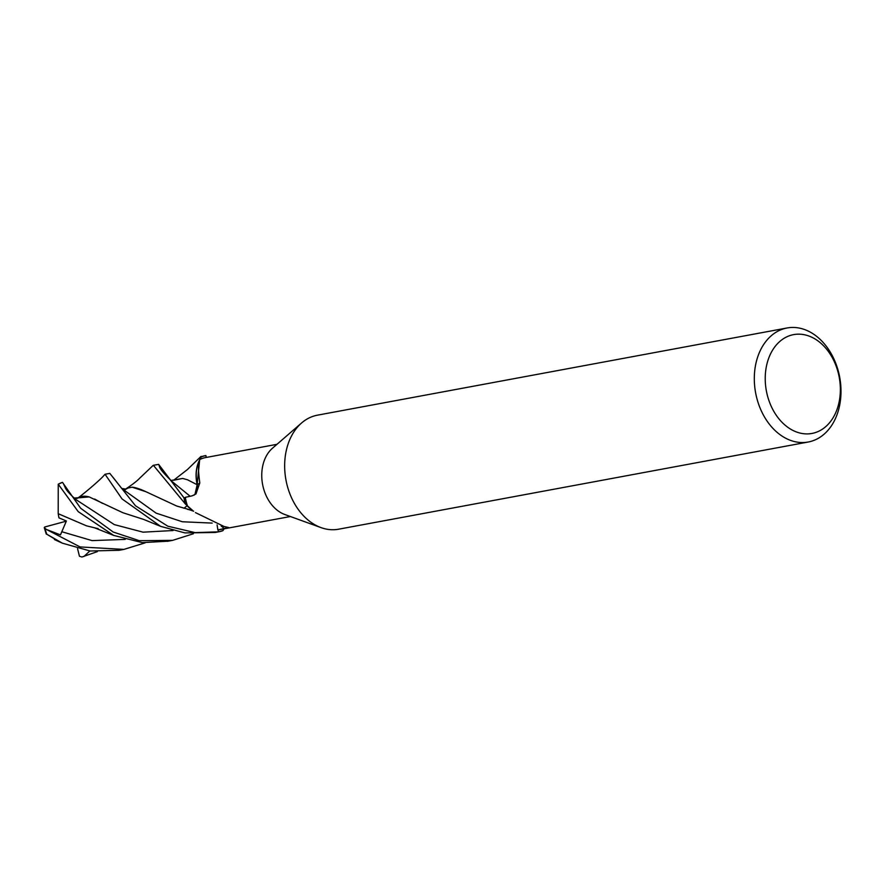 <?xml version="1.0" encoding="UTF-8"?>
<svg xmlns="http://www.w3.org/2000/svg" width="885" height="885" viewBox="0 0 885 885"><rect width="100%" height="100%" fill="white"/><g stroke="black" fill="none" stroke-linecap="round" stroke-linejoin="round"><path stroke-width="1.33" d="M808.237 442.013L338.59 529.208A57.99 42.757 -100.5 0 1 321.023 527.615A57.99 42.757 -100.5 0 1 285.966 479.991A57.99 42.757 -100.5 0 1 301.597 422.964A57.99 42.757 -100.5 0 1 314.872 415.762A57.99 42.757 -100.5 0 1 317.416 415.176L787.064 327.981A57.99 42.757 -100.5 0 1 839.345 375.45A57.99 42.757 -100.5 0 1 810.782 441.427A57.99 42.757 -100.5 0 1 808.237 442.013A57.99 42.757 -100.5 0 1 755.956 394.533A57.99 42.757 -100.5 0 1 784.519 328.556A57.99 42.757 -100.5 0 1 787.064 327.981M791.411 335.127A50.257 37.059 -100.5 0 1 838.593 374.266A50.257 37.059 -100.5 0 1 814.167 432.942A50.257 37.059 -100.5 0 1 766.985 393.803A50.257 37.059 -100.5 0 1 791.411 335.127M194.036 495.191A11.118 8.197 79.5 0 0 196.437 491.938L199.678 459.603L201.315 456.87A38.564 28.431 -100.5 0 1 203.428 456.173A38.564 28.431 -100.5 0 1 205.928 455.653L205.906 455.554A38.663 28.497 -100.5 0 0 205.11 455.687L201.315 456.87A38.564 28.431 -100.5 0 1 203.428 456.173A38.564 28.431 -100.5 0 1 205.928 455.653L206.227 457.445M290.391 516.53L218.861 529.805A36.727 27.081 -100.5 0 1 218.097 529.938L218.418 531.841A38.663 28.497 -100.5 0 0 219.214 531.708A38.663 28.497 -100.5 0 0 220.918 531.321A38.663 28.497 -100.5 0 0 222.909 530.668L223.009 530.524A38.564 28.431 -100.5 0 1 220.896 531.221A38.564 28.431 -100.5 0 1 218.396 531.741L218.086 529.938A36.727 27.081 -100.5 0 1 217.887 529.96L217.09 524.916M199.866 459.503C198.063 462.335 198.041 470.145 199.8 482.933A654.491 52.492 -162.6 0 1 197.289 484.493A30.754 22.678 -100.5 0 1 199.866 459.503A36.727 27.081 -100.5 0 1 203.849 457.954A36.727 27.081 -100.5 0 1 205.453 457.589L276.983 444.314M199.8 482.933L195.961 493.974L192.056 495.865L185.308 497.326A36.727 27.081 -100.5 0 0 185.352 497.591L183.947 497.812L158.647 464.382L153.382 465.289L185.452 504.096A38.564 28.431 -100.5 0 1 184.014 497.801A38.564 28.431 -100.5 0 0 185.452 504.096L192.609 510.424M187.62 506.32L190.375 508.709A30.754 22.678 -100.5 0 1 187.62 506.32A36.727 27.081 -100.5 0 1 185.352 497.591M195.43 512.603L224.06 526.486L228.629 527.515L217.887 529.96M321.023 527.615L284.782 514.495A36.727 27.081 -100.5 0 1 262.579 484.338A36.727 27.081 -100.5 0 1 272.469 448.219L301.597 422.964M218.086 529.938L218.396 531.741A38.564 28.431 -100.5 0 0 220.896 531.221A38.564 28.431 -100.5 0 0 223.009 530.524L224.071 528.843M197.289 484.493A11.118 8.197 -100.5 0 1 196.437 491.938M197.244 484.781L197.156 484.726C194.833 473.696 196.348 464.26 201.647 456.394C196.348 464.249 194.833 473.685 197.112 484.703L197.244 484.781M195.021 494.217L197.167 484.737L187.465 479.77L182.664 478.442L174.102 479.991M145.206 542.826L123.922 549.397L80.059 546.93L46.418 529.451L60.468 534.894L66.386 521L58.93 517.836L58.2 513.698L58.244 484.195L78.212 511.63L113.689 535.414L142.374 542.627L168.205 541.178M193.373 533.755L172.619 540.359L139.31 540.691L113.158 532.007L80.646 508.233L62.47 482.358M46.418 529.451L44.25 527.637L44.748 526.995L66.353 521.154M57.658 540.757L46.85 534.263L62.437 543.202L90.17 551.001L119.165 550.282L123.922 549.397M201.404 456.726A38.663 28.497 -100.5 0 1 203.406 456.074A38.663 28.497 -100.5 0 1 205.11 455.687M173.571 480.29L187.377 469.581L200.95 456.461M97.35 551.632L81.907 557.019L79.44 556.234L77.559 548.634M218.418 531.841L195.154 532.626L167.818 526.199L135.516 505.8L109.806 473.375L105.049 474.26L122.008 498.897L160.627 526.365L184.932 532.903L215.066 532.482L219.214 531.708M183.969 508.278L186.956 505.822L183.969 508.278M58.2 513.698L86.575 525.856L98.191 528.677M77.891 498.034C80.668 496.076 84.418 495.7 89.153 496.905L122.971 512.758L143.636 519.418L160.627 526.354M94.651 499.029L102.417 503.344M74.506 498.432L76.541 498.421M78.134 497.868L89.153 496.905M123.635 490.456L128.015 488.033L132.13 487.192C135.339 487.414 139.952 488.918 145.936 491.717L176.768 506.054L192.886 510.634M125.349 489.283L128.015 488.033M132.13 487.192L145.936 491.717M187.366 509.251L192.952 510.678M83.865 556.521L89.872 550.968M187.465 479.77L197.112 484.703M173.637 480.245L182.653 478.442M185.341 503.952A38.663 28.497 -100.5 0 1 183.947 497.812M221.15 525.978A651.448 510.722 119.4 0 1 224.513 528.721M58.344 484.195A38.663 28.508 -100.5 0 1 62.514 482.336L58.244 484.195M46.85 534.263A38.663 28.508 -100.5 0 1 44.98 528.489M62.127 531.83L92.084 540.613L125.25 539.385M75.856 499.549L114.331 524.617L143.082 532.173L173.106 530.524M112.86 477.137L121.732 488.465L156.125 513.134L182.343 521.763L212.179 523.09M171.978 481.429L190.164 496.275M113.689 535.414L95.06 528.002M75.878 499.56C69.683 494.04 66.098 489.991 65.147 487.392L63.311 483.409M73.798 498.089L78.345 497.746M105.049 474.26L104.231 475.145C100.403 479.847 82.869 494.549 77.471 498.31M121.732 488.465L125.725 489.106M153.105 465.444L139.775 478.11C137.12 480.986 132.075 484.858 124.663 489.704M190.142 509.992L193.66 511.22M172 481.44C163.869 473.63 159.676 468.63 159.433 466.428L158.88 464.846M170.65 480.511L174.168 479.947M62.47 543.213L54.416 539.54M172.619 540.359L167.497 541.31M46.263 534.097L44.25 527.637"/></g></svg>
